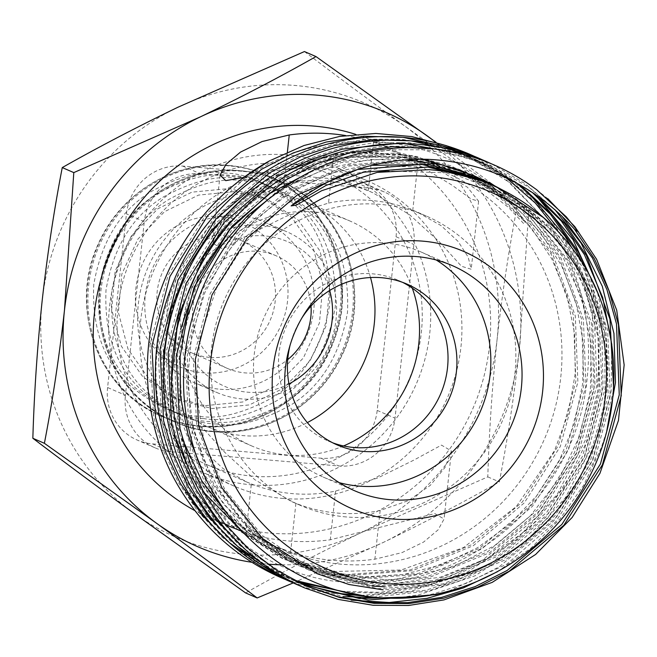 <?xml version="1.0" encoding="UTF-8"?>
<svg xmlns="http://www.w3.org/2000/svg" width="657" height="657" viewBox="0 0 657 657"><rect width="100%" height="100%" fill="white"/><g stroke="black" fill="none" stroke-linecap="round" stroke-linejoin="round"><path stroke-width="0.49" stroke-dasharray="3.29 2.46" d="M220.202 216.514A78.889 75.793 113.5 0 0 135.884 288.218A78.889 75.793 113.5 0 0 203.218 372.798A78.889 75.793 113.5 0 0 287.536 301.095A78.889 75.793 113.5 0 0 220.202 216.514M209.567 357.375A61.364 58.949 -66.5 0 1 191.663 352.85A61.364 58.949 -66.5 0 1 158.953 282.14A61.364 58.949 -66.5 0 1 222.772 235.822A61.364 58.949 -66.5 0 1 240.667 240.339A61.364 58.949 -66.5 0 1 273.386 311.048A61.364 58.949 -66.5 0 1 209.567 357.375M288.99 383.893A78.889 75.793 -66.5 0 1 247.796 392.213A78.889 75.793 -66.5 0 1 180.461 307.632A78.889 75.793 -66.5 0 1 264.771 235.929A78.889 75.793 -66.5 0 1 329.683 290.468M311.024 306.072A61.364 58.949 113.5 0 0 276.326 255.877A61.364 58.949 113.5 0 0 258.431 251.352A61.364 58.949 113.5 0 0 194.612 297.678A61.364 58.949 113.5 0 0 227.322 368.38A61.364 58.949 113.5 0 0 245.225 372.905A61.364 58.949 113.5 0 0 287.709 359.601M412.284 288.144A122.719 117.907 113.5 0 0 349.861 220.974A122.719 117.907 113.5 0 0 314.062 211.932A122.719 117.907 113.5 0 0 186.424 304.577A122.719 117.907 113.5 0 0 251.845 445.996A122.719 117.907 113.5 0 0 287.651 455.038A122.719 117.907 113.5 0 0 343.545 445.955M370.515 277.533A122.719 117.907 113.5 0 0 305.291 201.559A122.719 117.907 113.5 0 0 269.485 192.517A122.719 117.907 113.5 0 0 141.846 285.163A122.719 117.907 113.5 0 0 207.275 426.582A122.719 117.907 113.5 0 0 243.074 435.624A122.719 117.907 113.5 0 0 307.328 422.599M282.937 498.449A166.55 160.012 113.5 0 0 456.155 372.716A166.55 160.012 113.5 0 0 367.362 180.79A166.55 160.012 113.5 0 0 318.776 168.52A166.55 160.012 113.5 0 0 145.55 294.254A166.55 160.012 113.5 0 0 234.344 486.18A166.55 160.012 113.5 0 0 282.937 498.449M251.73 484.858A166.55 160.012 113.5 0 0 340.967 466.1A166.55 160.012 113.5 0 0 394.734 420.373A166.55 160.012 113.5 0 0 414.082 242.293A166.55 160.012 113.5 0 0 371.139 188.362A166.55 160.012 113.5 0 0 336.162 167.207A166.55 160.012 113.5 0 0 287.577 154.929A166.55 160.012 113.5 0 0 198.34 173.686A166.55 160.012 113.5 0 0 144.573 219.413A52.593 50.532 -66.5 0 1 198.34 173.686A52.593 50.532 -66.5 0 1 200.492 173.826L368.996 188.132A52.593 50.532 -66.5 0 1 371.139 188.362A52.593 50.532 -66.5 0 1 384.337 192.008A52.593 50.532 -66.5 0 1 414.082 242.293A52.593 50.532 -66.5 0 1 413.885 244.511L395.021 418.164A52.593 50.532 -66.5 0 1 394.734 420.373A52.593 50.532 -66.5 0 1 340.967 466.1A52.593 50.532 -66.5 0 1 338.815 465.961L170.311 451.663A52.593 50.532 -66.5 0 1 168.167 451.433A52.593 50.532 -66.5 0 1 154.97 447.787A52.593 50.532 -66.5 0 1 125.224 397.493A166.55 160.012 113.5 0 0 168.167 451.433A166.55 160.012 113.5 0 0 203.144 472.588A166.55 160.012 113.5 0 0 251.73 484.858M220.103 389.248A87.66 84.219 113.5 0 0 311.278 323.063A87.66 84.219 113.5 0 0 264.541 222.058A87.66 84.219 113.5 0 0 238.967 215.595A87.66 84.219 113.5 0 0 147.8 281.771A87.66 84.219 113.5 0 0 194.538 382.785A87.66 84.219 113.5 0 0 220.103 389.248M261.256 225.302A87.66 84.219 -66.5 0 1 286.83 231.765A87.66 84.219 -66.5 0 1 333.559 332.779A87.66 84.219 -66.5 0 1 242.392 398.955A87.66 84.219 -66.5 0 1 216.818 392.492A87.66 84.219 -66.5 0 1 170.089 291.478A87.66 84.219 -66.5 0 1 261.256 225.302M205.493 405.607L242.671 401.994L276.712 385.413L303.403 357.909L319.45 322.891L322.866 284.678L313.233 248.001L291.733 217.393L261.034 196.632L229.071 188.551L191.893 192.164L157.852 208.754L131.162 236.257L115.115 271.275L111.698 309.488L121.331 346.165L142.824 376.773L173.53 397.534L205.493 405.607M235.756 191.466L267.719 199.539L298.426 220.3L319.918 250.917L329.551 287.594L326.135 325.798L310.088 360.824L283.397 388.328L249.356 404.909L212.178 408.523L180.215 400.45L149.517 379.689L128.016 349.072L118.383 312.395L121.8 274.191L137.847 239.164L164.537 211.661L198.578 195.08L235.756 191.466M107.592 387.507A52.593 50.532 113.5 0 0 137.141 440.018A52.593 50.532 113.5 0 0 152.481 443.894L320.986 458.2A52.593 50.532 113.5 0 0 377.192 410.395L396.056 236.75A52.593 50.532 113.5 0 0 366.507 184.239A52.593 50.532 113.5 0 0 351.167 180.363L182.662 166.057A52.593 50.532 113.5 0 0 126.456 213.862L107.592 387.507L125.421 395.276L144.285 221.631A52.593 50.532 -66.5 0 1 144.573 219.413A166.55 160.012 113.5 0 0 125.224 397.493A52.593 50.532 -66.5 0 1 125.421 395.276M517.207 206.199C508.937 249.093 502.244 293.424 497.127 339.209C492.241 385.716 489.137 431.608 487.798 476.892L361.334 532.564A236.676 227.388 -66.5 0 1 133.864 513.257A236.676 227.388 -66.5 0 1 42.179 300.586A236.676 227.388 -66.5 0 1 177.973 107.222A236.676 227.388 -66.5 0 1 295.124 85.467A236.676 227.388 -66.5 0 1 405.443 126.53L517.207 206.199L528.745 211.226L436.002 142.265M304.437 51.55C335.727 75.292 369.398 100.291 405.443 126.53A236.676 227.388 -66.5 0 1 497.127 339.209A236.676 227.388 -66.5 0 1 361.334 532.564C320.197 552.414 281.623 572.526 245.619 592.926M251.836 562.285A236.676 227.388 113.5 0 0 266.471 564.026A236.676 227.388 113.5 0 0 267.621 564.117M281.697 564.79A236.676 227.388 113.5 0 0 383.622 542.271C424.767 522.43 463.333 502.309 499.336 481.918C507.524 439.615 514.209 395.284 519.416 348.916L528.745 211.226M293.236 582.923L383.622 542.271A236.676 227.388 113.5 0 0 519.416 348.916A236.676 227.388 113.5 0 0 435.419 142.093M328.525 203.07A157.779 151.595 -66.5 0 1 371.32 200.5A157.779 151.595 -66.5 0 1 412.777 210.224L417.318 212.112L441.093 225.63L458.077 241.398L468.162 257.092L471.2 269.23L461.46 266.257L439.459 241.932L409.434 214.576L372.815 192.731L368.207 190.809A157.779 151.595 113.5 0 0 326.751 181.086A157.779 151.595 113.5 0 0 283.955 183.656L255.688 193.536L233.818 208.803L219.167 226.591L212.663 243.147L222.657 249.036L250.095 234.114L286.583 216.104L328.525 203.07L333.813 154.379L243.607 177.489M252.674 476.177A157.779 151.595 -66.5 0 1 206.643 464.548A157.779 151.595 -66.5 0 1 122.53 282.732A157.779 151.595 -66.5 0 1 286.633 163.609A157.779 151.595 -66.5 0 1 332.664 175.238A157.779 151.595 -66.5 0 1 416.784 357.055A157.779 151.595 -66.5 0 1 252.674 476.177M251.335 483.922A157.779 151.595 113.5 0 0 292.792 493.653A157.779 151.595 113.5 0 0 335.587 491.075L377.496 478.058L413.967 460.056L441.463 445.109L451.449 451.006L444.97 467.513L430.327 485.309L408.514 500.568L380.157 510.489A157.779 151.595 -66.5 0 1 337.361 513.068A157.779 151.595 -66.5 0 1 295.905 503.336L291.297 501.422L254.702 479.602L224.694 452.262L202.643 427.879L192.912 424.915L195.934 437.02L206.011 452.722L222.961 468.482L246.794 482.041L251.335 483.922L246.047 532.622L241.817 531.226M346.28 516.944A157.779 151.595 -66.5 0 1 300.249 505.323A157.779 151.595 -66.5 0 1 216.128 323.499A157.779 151.595 -66.5 0 1 380.231 204.384A157.779 151.595 -66.5 0 1 426.262 216.013A157.779 151.595 -66.5 0 1 510.382 397.83A157.779 151.595 -66.5 0 1 346.28 516.944M355.659 134.348A205.469 197.412 -66.5 0 1 373.989 141.23A205.469 197.412 -66.5 0 1 483.536 377.997A205.469 197.412 -66.5 0 1 269.83 533.114A205.469 197.412 -66.5 0 1 209.887 517.979M345.549 135.514A205.469 197.412 -66.5 0 1 373.496 142.117L392.393 149.246L451.835 185.028L471.168 199.038L478.583 201.198L467.456 187.245L435.829 168.159L418.066 161.532A205.469 197.412 113.5 0 0 376.453 153.27A205.469 197.412 113.5 0 0 333.813 154.379M385.363 157.154A205.469 197.412 -66.5 0 1 445.306 172.29A205.469 197.412 -66.5 0 1 560.741 377.43A205.469 197.412 -66.5 0 1 341.147 564.182A205.469 197.412 -66.5 0 1 281.204 549.038A205.469 197.412 -66.5 0 1 165.769 343.898A205.469 197.412 -66.5 0 1 385.363 157.154M208.663 506.44L271.719 544.908L290.616 552.036A205.469 197.412 113.5 0 0 332.237 560.298A205.469 197.412 113.5 0 0 374.868 559.189L402.01 552.619L423.601 542.058L438.112 529.838L444.058 519.03L434.803 513.577L330.29 539.775A205.469 197.412 -66.5 0 1 287.659 540.883A205.469 197.412 -66.5 0 1 246.047 532.622M436.264 260.016A122.719 117.907 113.5 0 0 421.178 252.042A122.719 117.907 113.5 0 0 385.372 242.991A122.719 117.907 113.5 0 0 257.741 335.645A122.719 117.907 113.5 0 0 323.162 477.056A122.719 117.907 113.5 0 0 339.275 482.673M446.596 145.723L502.687 175.986L547.355 221.918C580.435 269.592 593.583 322.809 586.808 381.553C574.842 498.712 461.674 594.651 347.471 582.406C232.956 576.181 140.976 461.657 158 344.219C166.106 283.487 193.914 233.876 241.406 195.375L295.28 164.685L355.051 151.2L416.981 156.481L472.383 179.525L508.452 207.374L524.105 224.004L525.23 222.14C463.752 133.839 333.584 115.517 244.733 178.507L243.846 177.48M301.933 317.906A87.66 84.219 113.5 0 0 290.18 344.884M402.659 282.379A87.66 84.219 113.5 0 0 398.257 280.301A87.66 84.219 113.5 0 0 372.691 273.846A87.66 84.219 113.5 0 0 281.516 340.022A87.66 84.219 113.5 0 0 328.254 441.028A87.66 84.219 113.5 0 0 332.762 442.834M487.798 476.892L499.336 481.918M209.591 517.847A205.469 197.412 -66.5 0 1 203.793 515.187M201.165 513.914A205.469 197.412 -66.5 0 1 194.915 510.653M225.729 524.853L210.33 516.714M206.98 514.595L198.981 508.822M193.84 504.387L185.52 492.947L185.726 492.43M188.189 492.528L193.519 495.485M197.667 498.334L204.294 503.188M241.456 171.214A131.482 126.325 113.5 0 0 104.701 270.479A131.482 126.325 113.5 0 0 174.803 421.999A131.482 126.325 113.5 0 0 213.164 431.682A131.482 126.325 113.5 0 0 349.918 332.417A131.482 126.325 113.5 0 0 279.816 180.905A131.482 126.325 113.5 0 0 241.456 171.214M216.334 423.97C195.655 423.855 172.947 413.746 148.203 393.658C121.874 370.113 109.67 336.368 111.591 292.406C119.163 248.929 138.413 217.853 169.334 199.17C197.946 183.607 222.419 177.505 242.745 180.864C263.424 180.987 286.132 191.088 310.876 211.184C337.205 234.721 349.409 268.475 347.487 312.436C339.915 355.913 320.665 386.989 289.745 405.673C261.133 421.236 236.66 427.337 216.334 423.97M240.347 170.73A131.482 126.325 113.5 0 0 103.592 269.994A131.482 126.325 113.5 0 0 173.686 421.507A131.482 126.325 113.5 0 0 212.047 431.197A131.482 126.325 113.5 0 0 348.801 331.933A131.482 126.325 113.5 0 0 278.708 180.42A131.482 126.325 113.5 0 0 240.347 170.73M237.169 178.441C216.851 175.082 192.378 181.176 163.765 196.747C132.845 215.422 113.595 246.498 106.015 289.983C104.093 333.937 116.297 367.69 142.635 391.227C167.379 411.323 190.087 421.433 210.766 421.548C231.092 424.907 255.557 418.805 284.177 403.242C315.089 384.567 334.339 353.491 341.919 310.005C343.841 266.044 331.637 232.299 305.3 208.762C280.564 188.666 257.848 178.556 237.169 178.441M229.203 165.876A131.482 126.325 113.5 0 0 92.448 265.141A131.482 126.325 113.5 0 0 162.542 416.653A131.482 126.325 113.5 0 0 200.902 426.344A131.482 126.325 113.5 0 0 337.657 327.079A131.482 126.325 113.5 0 0 267.563 175.567A131.482 126.325 113.5 0 0 229.203 165.876M204.081 418.632C183.402 418.517 160.686 408.408 135.95 388.32C109.612 364.775 97.408 331.029 99.33 287.068C106.91 243.591 126.16 212.507 157.072 193.831C185.693 178.269 210.158 172.167 230.484 175.526C251.163 175.649 273.87 185.75 298.615 205.846C324.952 229.383 337.156 263.137 335.234 307.098C327.654 350.575 308.404 381.651 277.492 400.335C248.872 415.897 224.398 421.999 204.081 418.632M228.086 165.392A131.482 126.325 113.5 0 0 91.331 264.656A131.482 126.325 113.5 0 0 161.433 416.168A131.482 126.325 113.5 0 0 199.794 425.859A131.482 126.325 113.5 0 0 336.548 326.595A131.482 126.325 113.5 0 0 266.446 175.082A131.482 126.325 113.5 0 0 228.086 165.392M224.916 173.103C204.59 169.736 180.117 175.838 151.504 191.401C120.584 210.084 101.334 241.16 93.762 284.645C91.84 328.599 104.044 362.352 130.373 385.889C155.118 405.985 177.825 416.086 198.504 416.21C218.83 419.568 243.304 413.467 271.916 397.904C302.836 379.229 322.086 348.144 329.658 304.667C331.58 260.706 319.376 226.961 293.047 203.424C268.302 183.328 245.595 173.218 224.916 173.103M144.285 221.631L126.456 213.862M182.662 166.057L200.492 173.826M351.167 180.363L368.996 188.132M396.056 236.75L413.885 244.511M377.192 410.395L395.021 418.164M320.986 458.2L338.815 465.961M152.481 443.894L170.311 451.663M543.865 217.837L583.334 267.908L605.697 329.231L608.242 395.333L590.676 459.728L554.68 516.09L503.738 558.893L442.793 583.933L377.775 588.729L315.015 572.797L260.607 537.689L219.84 486.812L196.665 425.145L193.314 358.689L210.076 293.942L245.258 237.226L295.395 194.07L355.527 168.677L371.961 165.359M506.292 191.984L545.417 223.782L575.245 264.385L597.615 325.708L600.153 391.81L582.587 456.204L546.591 512.567L495.649 555.37L434.704 580.41L369.694 585.206L306.926 569.274L252.518 534.166L211.751 483.289L188.584 421.622L185.225 355.166L201.986 290.419L237.177 233.703L287.306 190.546L347.438 165.162L407.504 159.708M481.606 179.287L530.511 213.426L567.163 260.862L589.526 322.185L592.072 388.287L574.505 452.681L538.502 509.044L487.56 551.847L426.623 576.887L361.605 581.683L298.845 565.751L258.546 542.28L224.308 509.66M222.805 507.82L203.67 479.774L180.494 418.098L177.144 351.643L180.585 329.321M315.688 168.989L339.357 161.638L381.372 155.906L423.814 159.224M466.503 172.495L519.523 207.193L559.074 257.339L581.437 318.661L583.983 384.764L566.416 449.158L530.421 505.529L479.479 548.332L418.534 573.364L353.515 578.16L290.755 562.228L236.348 527.119L195.581 476.251L172.405 414.575L169.054 348.12L185.816 283.372L220.998 226.657L271.136 183.5L331.268 158.115L395.473 152.966L457.428 168.537L511.031 203.3L550.985 253.816L573.347 315.138L575.893 381.241L558.327 445.635L522.331 502.005L471.389 544.809L410.444 569.841L345.434 574.637L282.666 558.713L228.258 523.596L187.491 472.728L164.316 411.052L160.965 344.597L177.727 279.849L212.917 223.134L241.406 195.375M547.355 221.918L510.169 182.843L464.885 154.732M464.663 154.633L455.326 150.658M403.176 137.37L402.684 137.313M275.784 572.658L293.712 580.23M345.976 592.409L383.088 593.107L419.511 587.613L452.952 576.846L484.891 560.733L539.537 514.776L578.144 454.266L596.967 385.142L594.207 314.177L584.673 279.997L570.169 248.354L550.977 219.586L527.259 194.119L499.805 172.955L469.698 156.801L464.606 154.658M411.266 140.894L410.773 140.836M270.462 569.2L297.67 582.176M373.414 597.09L427.592 591.136L461.042 580.369L492.972 564.248L547.618 518.299L586.225 457.789L605.048 388.665L604.588 331.728L590.175 276.794M520.196 185.077L477.787 160.316L459.604 153.385M245.381 549.572L298.598 582.734L302.663 584.451M448.788 591.119L506.99 564.051L555.707 521.822L594.314 461.313L613.137 392.18L613.572 388.032M537.549 196L485.868 163.839L434.671 148.95M572.666 248.896L585.305 268.762L607.668 330.085L610.213 396.187L592.647 460.582L556.651 516.952L505.701 559.756L444.764 584.787L383.146 589.855M510.891 194.497L548.464 225.786L577.216 265.247L599.578 326.562L602.124 392.664L584.558 457.058L548.562 513.429L497.62 556.233L436.675 581.264L384.411 586.767M372.437 586.126L308.897 570.136L254.489 535.028L213.722 484.152L190.546 422.476L187.196 356.02L203.957 291.281L239.148 234.557L289.277 191.401L349.409 166.016L413.614 160.866L475.569 176.446L529.172 211.201L569.126 261.724L591.497 323.039L594.035 389.141L576.468 453.535L540.473 509.906L489.531 552.709L428.594 577.741L363.576 582.537L300.807 566.613L246.4 531.505L205.633 480.628L182.465 418.952L179.115 352.505L195.868 287.758L231.059 231.034L281.188 187.877L341.328 162.493L405.533 157.343L467.488 172.922L478.477 178.121M488.759 183.788L529.846 216.178L561.045 258.201L583.408 319.524L585.954 385.618L568.387 450.012L532.392 506.383L481.441 549.186L420.505 574.218L355.486 579.014L292.726 563.09L238.319 527.982L197.552 477.105L174.376 415.429L171.025 348.982L187.779 284.235L222.969 227.511L273.107 184.354L333.239 158.969L397.444 153.82L459.399 169.399L474.305 176.659M482.468 181.332L522.496 213.418L552.956 254.678L575.318 316.001L577.864 382.103L560.298 446.497L524.302 502.86L473.36 545.663L412.415 570.695L347.405 575.491L284.637 559.567L230.229 524.458L189.462 473.582L166.287 411.914L162.936 345.459L179.698 280.711L214.88 223.988L265.017 180.831L325.149 155.446L389.355 150.297L451.31 165.876L491.387 189.364L525.23 222.14M244.733 178.507L205.764 214.74L167.97 275.603L149.952 345.081L153.524 416.39L163.47 450.751L178.367 482.575L197.954 511.507L222.091 537.163L249.956 558.499L280.457 574.834L293.761 580.106M341.459 591.267L379.836 592.335L417.54 586.75L450.981 575.992L482.92 559.871L537.566 513.914L576.173 453.404L594.996 384.279L592.236 313.323L582.702 279.143L568.198 247.492L559.132 232.652M506.629 178.104L467.727 155.939L435.394 144.901L401.205 139.21L366.392 139.185L332.261 144.721L299.214 155.66L267.695 171.953L213.853 218.264L176.06 279.126L158.041 348.604L161.614 419.913L171.551 454.274L186.448 486.098L206.043 515.031L230.18 540.686L258.037 562.022L288.546 578.357L297.703 582.094M364.824 596.03L425.629 590.273L459.071 579.515L491.001 563.394L545.655 517.437L584.254 456.927L603.077 387.802L601.681 324.476L583.145 264.369M517.404 183.599L475.816 159.462L443.483 148.425L409.286 142.733L374.482 142.709L340.351 148.244L307.304 159.183L275.776 175.476L221.943 221.787L184.141 282.65L166.131 352.127L169.695 423.437L179.64 457.798L194.538 489.621L214.125 518.554L238.261 544.21L266.126 565.546L296.627 581.88L301.686 583.999M419.256 596.728L433.71 593.797L467.16 583.038L499.09 566.917L553.736 520.96L592.343 460.45L611.166 391.326L611.823 344.662M532.375 192.485L483.905 162.985L451.573 151.939L417.376 146.256L382.571 146.232L348.432 151.767L315.385 162.698L283.865 179L230.024 225.31L192.23 286.173L174.212 355.651L177.784 426.96L187.73 461.321L202.627 493.144L222.214 522.077L246.35 547.724L274.215 569.069L305.702 585.822M561.751 215.882L529.14 187.426L491.986 166.508L459.654 155.463L425.465 149.78L390.652 149.755L356.521 155.29L311.533 171.666L270.257 197.806M287.388 152.013L283.955 183.656M373.496 142.117L368.207 190.809M418.066 161.532L412.777 210.224M295.905 503.336L290.616 552.036M380.157 510.489L374.868 559.189M335.587 491.075L330.29 539.775M174.803 421.999C187.105 427.337 199.966 430.59 213.361 431.739C264.985 436.848 318.464 405.533 341.18 356.973C374.334 292.858 344.506 206.93 279.816 180.905L278.708 180.42C266.397 175.074 253.545 171.83 240.142 170.68C187.352 165.408 132.739 198.365 110.836 248.633C79.973 312.445 110.195 395.884 173.686 421.507L174.803 421.999M162.542 416.653C174.852 421.999 187.705 425.251 201.108 426.401C252.731 431.509 306.203 400.195 328.919 351.635C362.073 287.52 332.245 201.592 267.563 175.567L266.446 175.082C254.144 169.736 241.283 166.492 227.889 165.342C175.09 160.07 120.477 193.027 98.583 243.295C67.72 307.106 97.934 390.545 161.433 416.168L162.542 416.653M207.275 426.582L251.845 445.996M367.362 180.79L336.162 167.207M264.541 222.058L286.83 231.765M261.034 196.624L267.728 199.539M227.322 368.38L191.663 352.85M276.326 255.877L240.667 240.339M173.522 397.534L180.215 400.45M194.538 382.785L216.818 392.492M384.337 192.008L366.507 184.239M154.97 447.787L137.141 440.018M234.344 486.18L203.144 472.588M305.291 201.559L349.861 220.974M300.249 505.323L291.297 501.422M246.794 482.041L206.643 464.548M373.989 141.23L392.393 149.246M435.829 168.159L445.306 172.29M323.162 477.056L354.361 490.648M328.254 441.028L337.164 444.912M398.257 280.301L407.176 284.185M536.597 189.659L547.766 198.644M284.563 579.137L335.193 593.115M360.865 595.414L410.97 591.259L467.168 572.198L517.051 539.126L557.267 494.261L585.108 440.683L597.484 391.966L599.365 342.01L590.684 293.194L571.853 247.82M527.637 191.737L473.681 156.013M292.652 582.66L343.283 596.638M395.489 598.166L419.059 594.782L475.257 575.721L525.14 542.649L565.357 497.784L593.197 444.206L603.676 406.699L607.914 368.125L605.803 329.6L597.402 292.209M535.718 195.26L481.762 159.536M300.734 586.184L351.372 600.153M497.439 571.705L530.955 548.11L560.01 518.94L583.712 485.112L601.286 447.729L606.756 431.074M554.902 209.616L525.288 183.763L491.526 163.839M386.037 170.968L450.488 172.898L510.366 195.671L559.633 236.98L593.271 292.644L605.738 338.15L607.684 385.905L599.028 433.218L580.221 477.598L552.192 516.78L516.361 548.776L474.568 571.918L429.12 584.878L369.094 585.699L311.861 568.781L262.258 535.529L224.456 488.767L204.097 441.529L195.745 390.307L199.925 338.232L216.342 288.513L246.178 241.489L286.657 203.859L334.922 178.236L387.581 166.377L427.888 167.059M472.506 177.957L508.247 195.794L539.627 220.703L565.414 251.713L584.558 287.569L598.01 337.09L599.036 389.166L587.498 440.256L564.149 487.198L530.421 527.21L488.282 557.875L440.264 577.232L389.576 584.032L355.577 581.355L322.603 572.937L291.601 559.008L263.416 539.972L238.82 516.336L218.461 488.718L202.898 457.904L192.608 424.775L187.491 380.477L191.647 335.752L204.812 292.743L226.378 253.405L255.384 219.471L290.534 192.427L330.216 173.489L372.527 163.585L414.624 162.985L455.654 171.378M474.847 178.696L524.664 210.782L562.778 256.772L581.741 298.36L591.111 343.71L590.413 390.389L579.663 436.059L559.362 478.501L530.486 515.663L494.458 545.688L453.149 566.95L390.726 580.23L327.851 573.553L270.454 547.536L223.938 504.642L202.906 472.005M278.782 191.187L282.313 188.97L324.878 169.03L370.384 159.429L416.464 160.653L460.738 172.619M473.18 178.162L480.71 182.055L513.01 204.155L540.374 232.504L561.702 265.929L576.189 303.189L583.268 342.905L582.693 383.622L574.448 423.781L558.828 461.723L537.097 495.304L509.618 524.343L477.483 547.741L441.833 564.642L403.907 574.464L365.013 576.862L326.545 571.746L289.967 559.296L257.864 540.949L229.613 516.813M182.416 439.229L171.543 380.871M248.338 204.245L296.898 173.358L351.29 157.22L407.439 156.998L460.992 172.692M470.305 177.283L503.311 199.285L530.429 226.665L551.847 258.998L566.769 295.116L574.653 333.764L575.22 373.57L568.428 413.072L554.492 450.718L516.41 506.424L463.497 547.601L401.082 570.03L335.489 571.434L286.616 557.85L242.778 532.26M203.399 491.863L189.339 469.812M174.261 435.435L163.462 377.882M240.421 200.557L289.384 169.58M324.23 157.45L354.764 152.334L411.865 155.652L465.246 175.394M466.872 176.298L472.383 179.525M421.178 252.042L452.377 265.633M212.03 518.907L217.681 521.371M220.12 522.43L225.762 524.894M271.719 544.908L281.204 549.038M426.262 216.013L417.318 212.112M372.815 192.731L332.664 175.238M478.592 201.198L471.2 269.23M220.054 175.115L212.663 243.147M192.912 424.915L185.52 492.947M451.449 451.006L444.058 519.03"/><path stroke-width="0.99" d="M287.709 359.601A61.364 58.949 113.5 0 0 311.024 306.072M343.545 445.955A122.719 117.907 113.5 0 0 412.284 288.144M329.683 290.468A78.889 75.793 -66.5 0 1 288.99 383.893M307.328 422.599A122.719 117.907 113.5 0 0 370.515 277.533M267.621 564.117A236.676 227.388 113.5 0 0 281.697 564.79M32.85 438.268C34.18 392.985 37.293 347.093 42.179 300.586C47.296 254.801 53.981 210.47 62.259 167.576L73.798 172.602L64.468 310.293C59.261 356.661 52.568 401 44.389 443.294L32.85 438.268C64.066 461.961 97.737 486.952 133.864 513.257L245.619 592.926L257.158 597.952L293.236 582.923M194.915 510.653A205.469 197.412 -66.5 0 1 102.747 272.877A205.469 197.412 -66.5 0 1 314.046 126.087A205.469 197.412 -66.5 0 1 355.659 134.348M243.607 177.489L225.762 180.642L220.054 175.115L226.008 164.299L240.561 152.063L262.086 141.534L289.244 134.964A205.469 197.412 -66.5 0 1 331.875 133.856A205.469 197.412 -66.5 0 1 345.549 135.514M392.738 518.997A140.253 134.751 -66.5 0 1 273.025 368.634A140.253 134.751 -66.5 0 1 422.919 241.16A140.253 134.751 -66.5 0 1 542.625 391.523A140.253 134.751 -66.5 0 1 392.738 518.997M416.579 256.583A122.719 117.907 113.5 0 0 288.94 349.237A122.719 117.907 113.5 0 0 354.361 490.648A122.719 117.907 113.5 0 0 390.168 499.69A122.719 117.907 113.5 0 0 517.806 407.044A122.719 117.907 113.5 0 0 452.377 265.633A122.719 117.907 113.5 0 0 416.579 256.583M339.275 482.673A122.719 117.907 113.5 0 0 358.968 486.098A122.719 117.907 113.5 0 0 484.02 401.953A122.719 117.907 113.5 0 0 436.264 260.016M429.941 176.569A205.469 197.412 -66.5 0 1 605.311 396.844A205.469 197.412 -66.5 0 1 385.716 583.597A205.469 197.412 -66.5 0 1 210.347 363.313A205.469 197.412 -66.5 0 1 429.941 176.569M379.935 597.648C461.419 604.383 545.425 558.056 585.642 483.807C627.386 410.428 622.54 314.145 572.666 248.896C537.837 202.561 485.901 173.941 429.021 169.662L377.184 172.372L321.7 190.702L296.315 205.148L291.108 205.896C332.015 173.662 377.529 158.132 427.641 159.306C486.254 162.139 535.217 185.471 574.547 229.285L578.612 232.102L566.244 216.794L536.597 189.651L526.922 182.802C496.125 162.542 462.536 150.979 426.147 148.121C368.684 144.433 316.715 160.99 270.257 197.806C199.695 253.988 167.182 353.844 191.565 440.009C213.73 526.569 292.266 592.663 379.935 597.648M290.18 344.884A87.66 84.219 113.5 0 0 337.164 444.912A87.66 84.219 113.5 0 0 362.738 451.375A87.66 84.219 113.5 0 0 453.905 385.191A87.66 84.219 113.5 0 0 407.176 284.185A87.66 84.219 113.5 0 0 381.602 277.722A87.66 84.219 113.5 0 0 301.933 317.906M332.762 442.834A87.66 84.219 113.5 0 0 353.827 447.491A87.66 84.219 113.5 0 0 444.313 383.745A87.66 84.219 113.5 0 0 402.659 282.379M44.389 443.294L156.144 522.964C192.279 549.268 225.951 574.259 257.158 597.952M62.259 167.576C98.353 147.135 136.919 127.015 177.973 107.222L304.437 51.55L315.976 56.568C279.882 77.017 241.308 97.129 200.254 116.93L73.798 172.602M436.002 142.265L315.976 56.568M212.03 518.907L209.887 517.979A205.469 197.412 -66.5 0 1 209.591 517.847M203.793 515.187A205.469 197.412 -66.5 0 1 201.165 513.914M435.419 142.093A236.676 227.388 113.5 0 0 427.732 136.237A236.676 227.388 113.5 0 0 200.254 116.93A236.676 227.388 113.5 0 0 64.468 310.293A236.676 227.388 113.5 0 0 156.144 522.964A236.676 227.388 113.5 0 0 251.836 562.285M243.846 177.48L269.173 161.031L304.01 145.509L339.653 136.418L375.886 133.445L411.824 136.582L446.596 145.723M241.817 531.226L225.729 524.853M210.33 516.714L206.98 514.595M198.981 508.822L193.84 504.387M185.726 492.43L188.189 492.528M193.519 495.485L197.667 498.334M204.294 503.188L208.663 506.44M291.108 205.896L326.102 185.373L363.617 172.2L427.822 167.05L489.777 182.63L543.865 217.837M371.961 165.359L428.142 164.406L481.688 179.106L506.292 191.984M407.504 159.708L441.496 164.808L473.607 175.583L481.606 179.287M224.308 509.66L222.805 507.82M180.585 329.321L198.693 276.441L229.088 230.18L268.59 194.078L315.688 168.989M423.814 159.224L466.503 172.495M455.326 150.658L441.414 145.69M441.348 145.673L403.176 137.37M402.684 137.313L364.085 136.245L326.143 142.06L293.096 152.991L261.576 169.292L207.735 215.595L169.941 276.457L151.923 345.943L155.495 417.252L165.441 451.614L180.338 483.429L202.077 515.022L229.211 542.526M229.597 542.854L262.381 565.685M262.439 565.718L275.784 572.658M293.712 580.23L345.976 592.409M464.606 154.658L449.503 149.213M449.437 149.188L411.266 140.894M410.773 140.836L372.174 139.769L334.232 145.583L301.185 156.514L269.666 172.816L215.825 219.118L178.031 279.981L160.012 349.458L163.577 420.776L173.522 455.137L188.419 486.952L210.166 518.545L237.292 546.049M237.678 546.378L270.462 569.2M297.67 582.176L334.643 593L373.414 597.09M590.175 276.794L578.259 251.877L552.783 215.521L520.196 185.077M459.604 153.385L401.32 143.004L342.322 149.106L309.275 160.037L277.747 176.339L223.914 222.641L186.112 283.504L168.102 352.981L171.666 424.299L181.611 458.66L196.509 490.475L218.255 522.069L245.381 549.572M302.663 584.451L368.191 600.005L435.681 594.659L448.788 591.119M613.572 388.032L609.959 319.154L586.348 255.401L564.7 223.585L537.549 196M434.671 148.95L392.245 146.601L350.403 152.629L317.356 163.56L285.836 179.862L231.995 226.164L194.201 287.027L176.183 356.505L179.755 427.822L189.701 462.183L204.598 493.998L224.185 522.939L248.321 548.587L276.186 569.931L306.688 586.258L339.414 597.468L374.022 603.34L409.237 603.545L443.771 598.182L477.212 587.415L509.15 571.294L563.796 525.345L602.403 464.836L621.226 395.703L618.467 324.747L608.932 290.566L594.429 258.915L574.547 229.285M383.146 589.855L349.13 584.525L316.986 573.66L262.578 538.543L221.811 487.675L198.636 425.999L195.285 359.543L212.039 294.796L247.229 238.08L297.366 194.924L357.498 169.539L421.704 164.39L483.659 179.969L510.891 194.497M384.411 586.767L372.437 586.126M478.477 178.121L488.759 183.788M474.305 176.659L482.468 181.332M293.761 580.106L341.459 591.267M559.132 232.652L535.324 203.029L506.629 178.104M297.703 582.094L364.824 596.03M583.145 264.369L576.288 251.015L550.476 214.264L517.404 183.599M301.686 583.999L359.338 598.502L419.256 596.728M611.823 344.662L602.74 297.687L584.377 254.538L561.407 221.122L532.375 192.485M305.702 585.822L338.24 596.811L372.601 602.526L407.545 602.666L441.8 597.32L475.241 586.561L507.179 570.44L561.825 524.483L600.432 463.973L619.255 394.849L616.496 323.893L606.961 289.704L592.458 258.061L561.751 215.882M289.244 134.964L287.388 152.013M547.766 198.644L574.834 226.649L596.589 259.252L616.709 310.153L624.15 364.939L618.459 420.431L599.94 473.336L572.173 517.453L535.652 554.434L492.192 582.389L443.984 599.907L408.711 605.45L373.168 605.286L338.224 599.414L304.758 587.982C264.106 569.964 231.609 542.066 207.267 504.272C168.75 444.534 160.809 365.169 186.399 297.145C213.09 222.969 278.609 164.833 353.302 148.843C399.127 138.972 443.303 143.111 485.827 161.261L491.526 163.839M269.181 161.039C227.462 184.518 195.458 217.919 173.169 261.248C135.999 333.239 139.21 424.225 181.504 491.313C205.928 530.273 238.926 558.976 280.498 577.413L284.563 579.137M335.193 593.115L360.865 595.414M571.853 247.82L564.913 236.109L527.637 191.737M473.681 156.013L469.648 154.214C427.132 136.065 382.957 131.926 337.131 141.797C262.439 157.787 196.911 215.931 170.229 290.098C144.639 358.122 152.58 437.496 191.097 497.226C215.43 535.02 247.927 562.926 288.587 580.936L292.652 582.66M343.283 596.638L395.489 598.166M597.402 292.209L573.003 239.624L535.718 195.26M481.762 159.536L477.738 157.737C435.213 139.588 391.046 135.449 345.212 145.32C270.528 161.31 205 219.454 178.318 293.622C152.728 361.646 160.661 441.019 199.186 500.749C223.52 538.543 256.016 566.441 296.677 584.459L300.734 586.184M351.372 600.153L389.256 602.502L427.149 598.305L463.284 587.949L497.439 571.705M606.756 431.074L615.453 382.522L613.95 333.542L602.321 286.37L581.092 243.147L554.902 209.616M377.184 172.372L386.037 170.968M427.888 167.059L472.506 177.957M455.654 171.378L474.847 178.696M202.906 472.005L188.206 435.427L180.519 396.508L180.125 356.661L187.015 317.306L200.96 279.792L221.45 245.455L247.722 215.537L278.782 191.187M460.738 172.619L473.18 178.162M229.613 516.813L201.748 480.793L182.416 439.229M171.543 380.871L178.31 316.247L203.686 256.386L223.955 228.488L248.338 204.245M460.992 172.692L470.305 177.283M242.778 532.26L203.399 491.863M189.339 469.812L174.261 435.435M163.462 377.882L163.765 352.168L171.149 309.176L186.925 268.417L210.355 231.691L240.421 200.557M289.384 169.58L324.23 157.45M465.246 175.394L466.872 176.298M217.681 521.371L220.12 522.43M225.762 524.894L228.283 525.986"/></g></svg>
